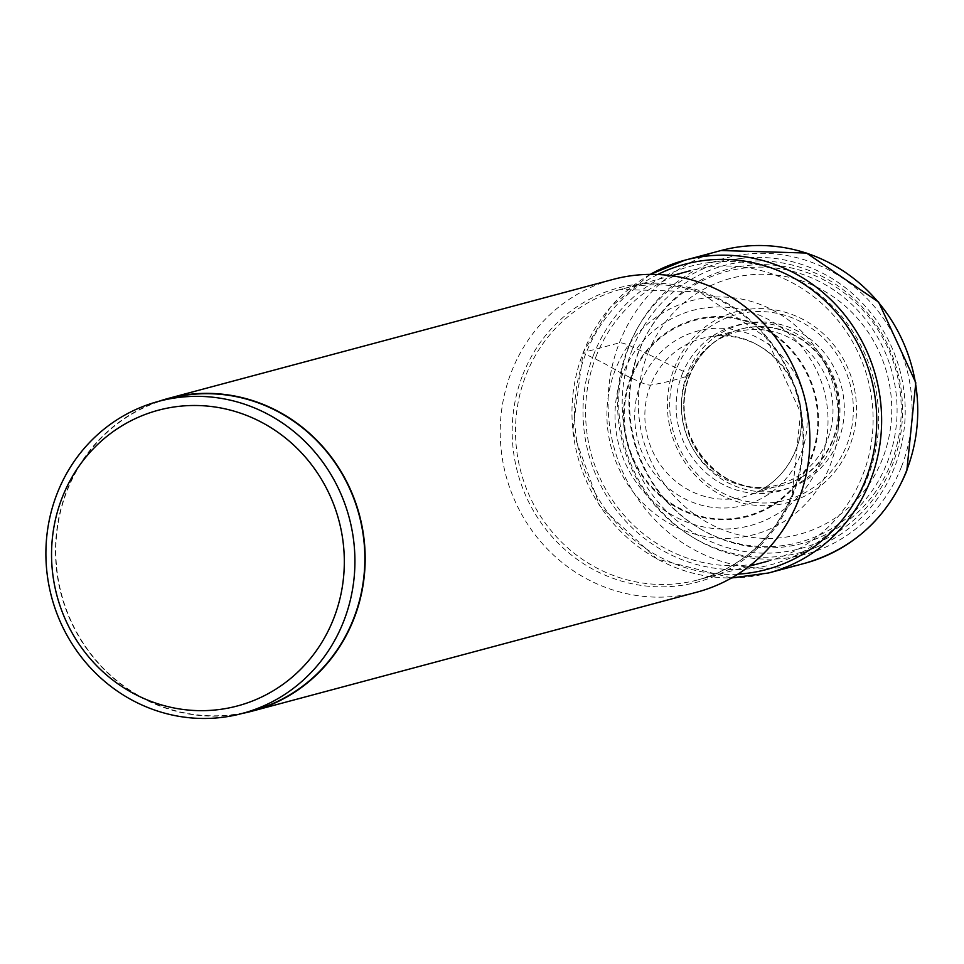 <?xml version="1.0" encoding="UTF-8"?>
<svg xmlns="http://www.w3.org/2000/svg" width="964" height="964" viewBox="0 0 964 964"><rect width="100%" height="100%" fill="white"/><g stroke="black" fill="none" stroke-linecap="round" stroke-linejoin="round"><path stroke-width="0.72" stroke-dasharray="4.82 3.62" d="M891.339 462.467A142.045 135.406 -105 0 0 816.327 276.27A142.045 135.406 -105 0 0 639.445 350.016A142.045 135.406 -105 0 0 714.457 536.225A142.045 135.406 -105 0 0 891.339 462.467M820.256 462.069A111.366 106.16 75 0 1 681.584 519.885A111.366 106.16 75 0 1 622.78 373.899A111.366 106.16 75 0 1 761.452 316.084A111.366 106.16 75 0 1 820.256 462.069M630.625 377.768A101.943 97.171 -105 0 0 684.452 511.39A101.943 97.171 -105 0 0 811.387 458.466A101.943 97.171 75 0 0 757.559 324.844A101.943 97.171 75 0 0 630.625 377.768L631.263 378.069A101.196 96.46 -105 0 0 684.693 510.727A101.196 96.46 -105 0 0 810.712 458.177A101.196 96.46 75 0 0 757.27 325.531A101.196 96.46 75 0 0 631.263 378.069L641 382.443A8.146 1.506 21.4 0 0 650.567 385.106A1503.358 277.981 21.4 0 0 689.356 375.394L689.79 375.237A4.7 0.868 21.4 0 0 687.356 373.213A424.919 78.566 -158.6 0 1 647.555 353.896A132.502 126.296 75 0 1 812.544 285.103A132.502 126.296 75 0 1 882.506 458.78A132.502 126.296 75 0 1 717.517 527.573A132.502 126.296 75 0 1 647.555 353.896L629.384 345.534A8.495 1.567 21.4 0 0 619.37 342.835L583.256 352.487A4.001 0.735 21.4 0 0 585.546 354.342A81.024 14.978 -158.6 0 1 615.357 369.754A48.308 8.929 21.4 0 0 622.78 373.899L630.625 377.768M252.098 710.83A161.566 153.999 75 0 1 95.207 659.268A161.566 153.999 75 0 1 67.094 490.809A161.566 153.999 75 0 1 168.58 398.686M159.048 401.229A161.892 154.312 -105 0 0 66.805 490.676A161.892 154.312 -105 0 0 91.725 655.496A161.892 154.312 -105 0 0 242.567 713.384M696.9 592.161A161.892 154.312 75 0 1 539.683 540.491A161.892 154.312 75 0 1 511.51 371.682A161.892 154.312 75 0 1 613.212 279.379M596.077 356.391A150.312 143.275 75 0 1 690.489 270.679A150.312 143.275 75 0 1 836.463 318.65A150.312 143.275 75 0 1 862.623 475.385A150.312 143.275 75 0 1 768.2 561.096A150.312 143.275 75 0 1 622.226 513.125A150.312 143.275 75 0 1 596.077 356.391M593.776 354.318A154.565 147.323 -105 0 0 627.13 522.705A154.565 147.323 -105 0 0 788.419 558.795A154.565 147.323 -105 0 0 867.853 476.674A154.565 147.323 75 0 0 846.982 323.133A154.565 147.323 75 0 0 709.167 262.57A154.565 147.323 75 0 0 593.776 354.318M817.448 546.721A150.372 143.323 -105 0 1 660.533 511.607A150.372 143.323 -105 0 1 628.082 347.799A150.372 143.323 75 0 1 740.34 258.533A150.372 143.323 75 0 1 874.42 317.457A150.372 143.323 75 0 1 894.725 466.829A150.372 143.323 -105 0 1 817.448 546.721L788.419 558.795M901.4 466.962A153.397 146.215 75 0 1 710.384 546.6A153.397 146.215 75 0 1 629.384 345.534A153.397 146.215 75 0 1 820.4 265.883A153.397 146.215 75 0 1 901.4 466.962M804.759 563.301A161.892 154.312 75 0 1 647.543 511.643A161.892 154.312 75 0 1 619.37 342.835A161.892 154.312 75 0 1 721.06 250.52M650.314 274.366A161.892 154.312 -105 0 0 583.256 352.487A161.892 154.312 -105 0 0 611.429 521.295A161.892 154.312 -105 0 0 768.645 572.965M657.737 274.511A158 150.601 75 0 0 585.546 354.342A158 150.601 -105 0 0 737.906 574.146M615.357 369.754A121.066 115.391 -105 0 0 679.283 528.441A121.066 115.391 -105 0 0 830.04 465.588A121.066 115.391 75 0 0 766.115 306.889A121.066 115.391 75 0 0 615.357 369.754M641 382.443A90.17 85.953 -105 0 0 688.609 500.641A90.17 85.953 -105 0 0 800.891 453.827A90.17 85.953 -105 0 0 753.282 335.629A90.17 85.953 -105 0 0 641 382.443M650.567 385.106A81.928 78.096 -105 0 0 669.245 475.397A81.928 78.096 -105 0 0 756.306 492.375A81.928 78.096 -105 0 0 795.842 449.959A81.928 78.096 75 0 0 714.505 336.159C770.441 328.206 819.436 396.602 795.601 450.176C787.684 469.601 774.586 483.663 756.306 492.375L773.622 487.254A80.88 77.096 75 0 1 700.659 456.249A80.88 77.096 75 0 1 689.356 375.394A80.88 77.096 75 0 1 732.074 331.953A80.88 77.096 75 0 1 815.761 351.776A80.88 77.096 75 0 1 832.763 439.415A80.88 77.096 75 0 1 773.622 487.254L774.116 487.182A80.94 77.144 -105 0 0 833.306 439.307A80.94 77.144 -105 0 0 816.291 351.607A80.94 77.144 -105 0 0 732.532 331.761A80.94 77.144 -105 0 0 689.79 375.237A80.94 77.144 -105 0 0 701.105 456.153A80.94 77.144 -105 0 0 774.116 487.182C717.59 498.436 665.618 429.57 689.947 375.104C698.418 354.475 712.613 340.027 732.532 331.761L714.505 336.159A81.928 78.096 75 0 0 650.567 385.106M687.356 373.213A85.169 81.181 -105 0 0 732.327 484.856A85.169 81.181 -105 0 0 838.379 440.632A85.169 81.181 -105 0 0 793.408 328.989A85.169 81.181 -105 0 0 687.356 373.213M522.862 374.622A152.312 145.178 75 0 1 712.529 295.683A152.312 145.178 75 0 1 792.89 495.303A152.312 145.178 75 0 1 792.842 495.424A152.312 145.178 75 0 1 603.187 574.351A152.312 145.178 75 0 1 522.813 374.731A152.312 145.178 75 0 1 522.862 374.622M792.48 494.255A150.312 143.275 -105 0 0 792.529 494.134A150.312 143.275 -105 0 0 766.38 337.4A150.312 143.275 -105 0 0 620.406 289.441A150.312 143.275 -105 0 0 526.031 375.032A150.312 143.275 -105 0 0 525.983 375.141A150.312 143.275 -105 0 0 552.131 531.875A150.312 143.275 -105 0 0 698.105 579.846A150.312 143.275 -105 0 0 792.48 494.255M632.42 349.028A146.576 139.72 75 0 1 814.942 272.933A146.576 139.72 75 0 1 892.339 465.07A146.576 139.72 75 0 1 709.817 541.166A146.576 139.72 75 0 1 632.42 349.028M887.314 462.383A140.214 133.647 -105 0 0 813.279 278.596A140.214 133.647 -105 0 0 638.686 351.39A140.214 133.647 -105 0 0 712.721 535.177A140.214 133.647 -105 0 0 887.314 462.383M674.294 368.031A98.858 94.231 75 0 1 797.349 316.686A98.858 94.231 75 0 1 849.646 446.199A98.858 94.231 75 0 1 849.597 446.296A98.858 94.231 75 0 1 726.543 497.653A98.858 94.231 75 0 1 674.258 368.14A98.858 94.231 75 0 1 674.294 368.031M676.379 369.272A96.039 91.544 -105 0 0 676.342 369.369A96.039 91.544 -105 0 0 727.133 495.171A96.039 91.544 -105 0 0 846.669 445.284A96.039 91.544 -105 0 0 846.705 445.187A96.039 91.544 -105 0 0 795.915 319.385A96.039 91.544 -105 0 0 676.379 369.272M682.114 374.309A85.651 81.639 75 0 1 682.187 374.14A85.651 81.639 75 0 1 788.853 329.869A85.651 81.639 75 0 1 834.005 442.102A85.651 81.639 75 0 1 833.932 442.271A85.651 81.639 75 0 1 727.266 486.543A85.651 81.639 75 0 1 682.114 374.309M686.946 377.069A79.253 75.541 -105 0 0 728.796 480.952A79.253 75.541 -105 0 0 827.474 439.801A79.253 75.541 -105 0 0 785.636 335.918A79.253 75.541 -105 0 0 686.946 377.069M650.29 274.366L610.188 307.42L583.087 352.619L572.761 430.896L599.608 505.702L657.135 559.036L731.519 577.978M671.559 275.752L620.406 289.441L699.237 291.839L766.067 337.448L800.578 412.544L792.227 494.351C773.815 538.37 742.449 566.88 698.105 579.846L749.269 566.157M740.34 258.533L709.167 262.57"/><path stroke-width="1.45" d="M62.226 497.496A153.059 145.901 -105 0 0 143.046 698.129A153.059 145.901 -105 0 0 333.64 618.659A153.059 145.901 -105 0 0 252.821 418.027A153.059 145.901 -105 0 0 62.226 497.496M343.654 621.358A161.566 153.999 -105 0 0 315.553 452.899A161.566 153.999 -105 0 0 158.65 401.337A161.566 153.999 -105 0 0 57.165 493.46A161.566 153.999 -105 0 0 85.278 661.931A161.566 153.999 -105 0 0 242.169 713.481A161.566 153.999 -105 0 0 343.654 621.358M158.65 401.337L168.58 398.686A161.566 153.999 75 0 1 325.483 450.236A161.566 153.999 75 0 1 353.583 618.707A161.566 153.999 75 0 1 252.098 710.83L242.169 713.481M242.567 713.384A161.892 154.312 -105 0 0 252.182 711.143A161.892 154.312 -105 0 0 353.884 618.84A161.892 154.312 -105 0 0 325.712 450.031A161.892 154.312 -105 0 0 168.495 398.361A161.892 154.312 -105 0 0 159.048 401.229M168.495 398.361L613.212 279.379A161.892 154.312 75 0 1 770.429 331.038A161.892 154.312 75 0 1 798.59 499.846A161.892 154.312 75 0 1 696.9 592.161L252.182 711.143M721.06 250.52A161.892 154.312 75 0 1 878.276 302.178A161.892 154.312 75 0 1 906.449 470.986A161.892 154.312 75 0 1 804.759 563.301C852.935 549.155 886.964 518.295 906.823 470.721L915.8 382.756L878.638 302.094L806.482 253.038L721.06 250.52L684.958 260.172A161.892 154.312 -105 0 0 650.314 274.366M731.519 577.978L768.645 572.965A161.892 154.312 -105 0 0 870.335 480.65A161.892 154.312 -105 0 0 842.174 311.842A161.892 154.312 -105 0 0 684.958 260.172L650.29 274.366M737.906 574.146A158 150.601 -105 0 0 865.72 479.421A158 150.601 75 0 0 828.028 303.636A158 150.601 75 0 0 657.737 274.511M768.645 572.965L804.759 563.301M671.559 275.752L690.489 270.679M749.269 566.157L768.2 561.096"/></g></svg>
